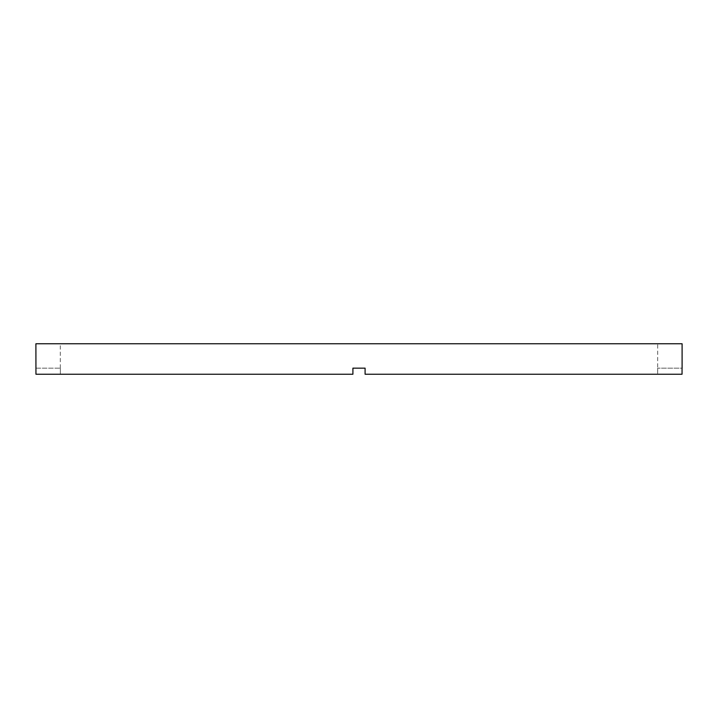 <?xml version="1.0" encoding="UTF-8"?>
<svg xmlns="http://www.w3.org/2000/svg" width="718" height="718" viewBox="0 0 718 718"><rect width="100%" height="100%" fill="white"/><g stroke="black" fill="none" stroke-linecap="round" stroke-linejoin="round"><path stroke-width="0.54" stroke-dasharray="3.59 2.69" d="M657.715 368.146L657.652 374.24L365.094 374.24L682.046 374.24L657.652 374.24L657.715 343.76L60.285 343.76L657.715 343.76M365.094 368.146L365.094 374.24L365.094 368.146L352.906 368.146L352.906 374.24L60.348 374.24L352.906 374.24L352.906 368.146L365.094 368.146L365.094 374.24L682.046 374.24L682.046 368.146L657.652 368.146L682.046 368.146M60.348 374.24L60.348 368.146L60.348 374.24L35.954 374.24L60.348 374.24M60.285 368.146L60.285 343.76M35.954 368.146L60.348 368.146L35.954 368.146L35.954 374.24L352.906 374.24L352.906 368.146M35.9 343.76L682.1 343.76"/><path stroke-width="1.08" d="M352.906 368.146L365.094 368.146L352.906 368.146L352.906 374.24L35.954 374.24L35.9 343.76L682.1 343.76L682.1 368.146M365.094 368.146L365.094 374.24L682.046 374.24L682.046 368.146"/></g></svg>
